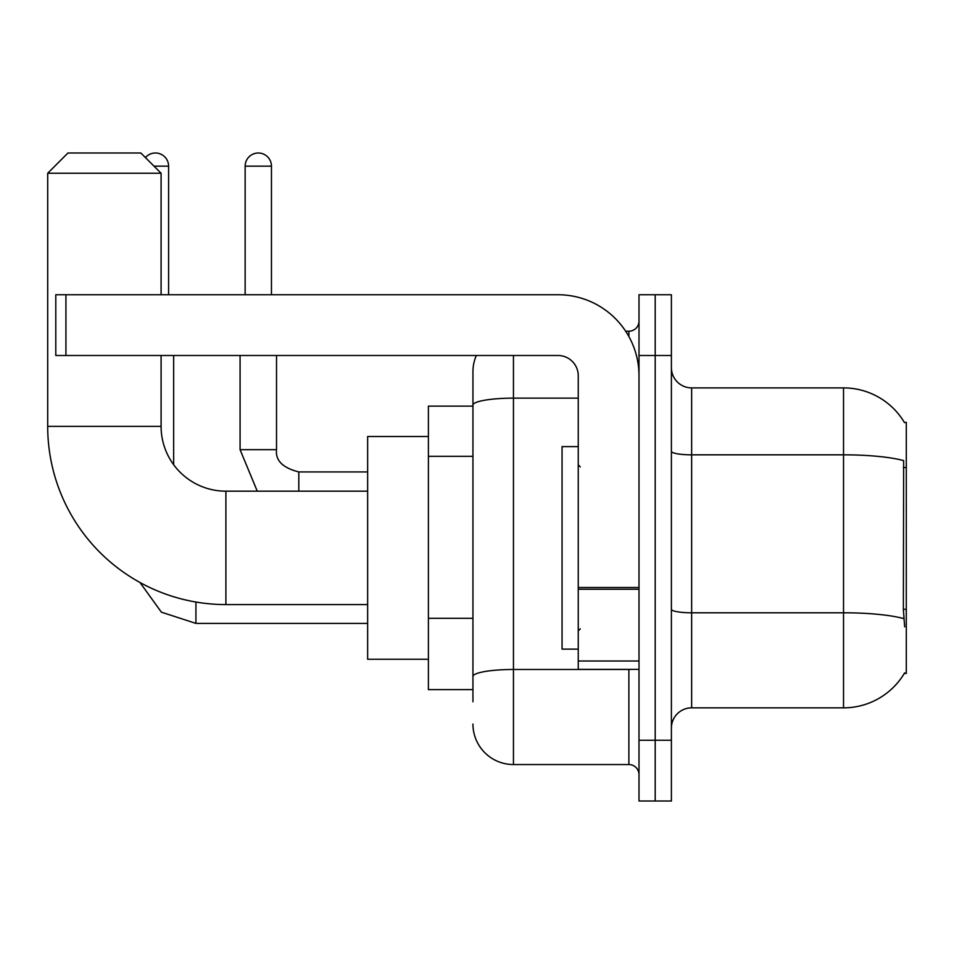 <?xml version="1.0" encoding="UTF-8"?>
<svg xmlns="http://www.w3.org/2000/svg" width="954" height="954" viewBox="0 0 954 954"><rect width="100%" height="100%" fill="white"/><g stroke="black" fill="none" stroke-linecap="round" stroke-linejoin="round"><path stroke-width="1.43" d="M691.65 707.844L843.527 707.844A70.87 70.87 0 0 0 904.666 672.82L904.309 673.429L906.3 673.429L906.3 422.324L904.464 422.574A70.87 70.87 0 0 0 843.527 387.896A70.87 70.87 0 0 1 904.309 422.324A70.87 70.87 0 0 0 843.527 387.896L691.65 387.896A20.249 20.249 0 0 1 671.401 367.648A20.249 20.249 0 0 0 691.65 387.896L691.65 707.844A20.249 20.249 0 0 0 671.401 728.105M472.945 701.774L472.945 405.164L472.945 406.13L428.406 406.13L428.406 689.623L472.945 689.623M655.195 740.244L655.195 801.002L671.401 801.002L671.401 740.244L655.195 740.244L655.195 801.002L639.001 801.002L639.001 740.244L655.195 740.244L655.195 355.496L655.195 740.244M639.001 740.244L639.001 294.75L655.195 294.75L655.195 355.496L655.195 294.75L671.401 294.75L671.401 740.244M904.666 626.85L903.366 609.26L903.653 460.627A70.87 12.307 180 0 0 843.527 454.831L843.527 387.896A70.87 70.87 0 0 1 904.464 422.574M513.455 355.496L513.455 764.548L628.877 764.548L628.877 669.374M625.645 331.205L628.877 331.205A10.124 10.124 0 0 0 639.001 321.081M472.945 444.17L472.945 371.702A40.497 40.497 0 0 1 476.332 355.496M472.945 683.553L472.945 630.475M578.255 398.14L513.455 398.14A40.497 7.036 180 0 0 472.945 405.164L472.945 371.702M639.001 774.672A10.124 10.124 0 0 0 628.877 764.548M513.455 764.548A40.497 40.497 0 0 1 472.945 724.05M578.255 446.627L562.049 446.627L562.049 649.125L578.255 649.125M367.648 604.574L225.895 604.574A178.195 178.195 0 0 1 47.7 426.378L47.7 173.246L67.949 152.998L140.846 152.998L161.095 173.246L47.7 173.246M225.895 604.574L225.895 491.179A64.8 64.8 0 0 1 161.095 426.378L161.095 355.496M161.095 294.75L161.095 173.246M428.406 436.503L367.648 436.503L367.648 659.25L428.406 659.25M145.437 157.589A13.165 13.165 0 0 1 168.596 166.163L168.596 294.75M173.652 464.705L173.652 355.496M245.142 294.75L245.142 166.163A13.165 13.165 0 0 1 258.295 152.998A13.165 13.165 0 0 1 271.461 166.163L271.461 294.75M240.074 355.496L240.074 449.668L276.529 449.668L276.529 355.496M639.001 669.374L578.255 669.374L578.255 587.485L639.001 587.485M639.001 375.745A80.995 80.995 0 0 0 557.995 294.75L65.921 294.75L65.921 355.496L557.995 355.496A20.249 20.249 0 0 1 578.255 375.745L578.255 587.485M65.921 355.496L55.797 355.496L55.797 294.75L65.921 294.75M906.3 467.508L903.366 467.508M906.3 609.26L903.366 609.26M472.945 456.322L428.406 456.322M472.945 618.323L428.406 618.323M843.527 707.844L843.527 454.831L691.65 454.831A20.249 3.518 0 0 1 671.401 451.314M903.867 618.633A70.87 12.307 180 0 0 843.527 612.79L691.65 612.79A20.249 3.518 -0 0 1 671.401 609.272M671.401 355.496L639.001 355.496M632.395 669.374A10.124 1.753 0 0 1 628.877 669.481L513.455 669.481A40.497 7.036 180 0 0 472.945 676.517M628.877 336.535L628.877 331.205M47.7 426.378L161.095 426.378M367.648 623.403L195.928 623.403L161.393 612.17L139.964 582.489L161.393 612.17L195.928 623.403L161.393 612.17L139.964 582.489L161.393 612.17L195.928 623.403L161.393 612.17L139.964 582.489L161.393 612.17L195.928 623.403L195.928 602.034M154.011 166.163L168.596 166.163M298.805 491.179L298.805 471.968M245.142 166.163L271.461 166.163M639.001 589.25L578.255 589.25M578.255 661.003L639.001 661.003M580.27 466.876L578.255 464.848M580.27 628.877L578.255 630.904M367.648 491.179L225.895 491.179M139.964 582.489L161.393 612.17L195.928 623.403M240.074 449.668L257.258 491.179L240.074 449.668M298.805 471.932C282.73 467.889 275.301 460.46 276.529 449.668C275.301 460.46 282.73 467.889 298.805 471.932C282.73 467.889 275.301 460.46 276.529 449.668C275.301 460.46 282.73 467.889 298.805 471.932C282.73 467.889 275.301 460.46 276.529 449.668C275.301 460.46 282.73 467.889 298.805 471.932C282.73 467.889 275.301 460.46 276.529 449.668C275.301 460.46 282.73 467.889 298.805 471.932L367.648 471.932"/></g></svg>
